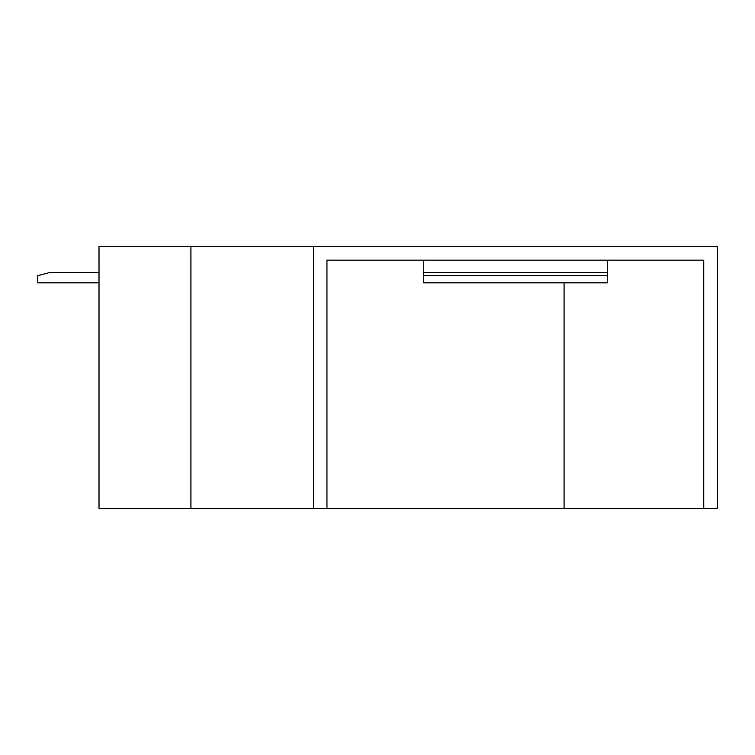 <?xml version="1.0" encoding="UTF-8"?>
<svg xmlns="http://www.w3.org/2000/svg" width="755" height="755" viewBox="0 0 755 755"><rect width="100%" height="100%" fill="white"/><g stroke="black" fill="none" stroke-linecap="round" stroke-linejoin="round"><path stroke-width="1.13" d="M423.451 275.707L607.265 275.707L607.265 282.832L423.451 282.832L423.451 260.164L326.953 260.164L703.773 260.164L703.773 508.313L99.018 508.313L99.018 246.687L313.476 246.687L313.476 508.313M703.773 508.313L717.25 508.313L717.25 246.687L313.476 246.687M326.953 260.164L326.953 508.313M99.018 282.832L37.75 282.832L37.75 275.707L50 272.423L99.018 272.423M423.451 272.423L607.265 272.423L607.265 260.164M607.265 275.707L607.265 272.423M190.93 246.687L190.93 508.313M564.07 282.832L564.07 508.313"/></g></svg>
